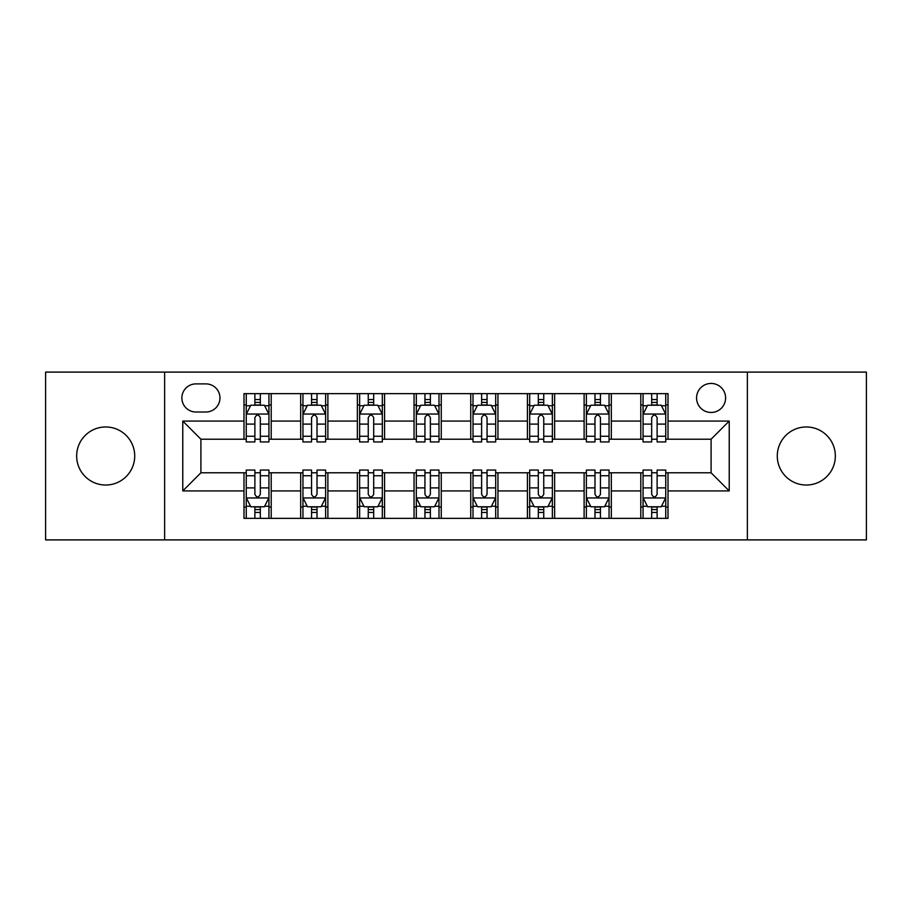 <?xml version="1.0" encoding="UTF-8"?>
<svg xmlns="http://www.w3.org/2000/svg" width="912" height="912" viewBox="0 0 912 912"><rect width="100%" height="100%" fill="white"/><g stroke="black" fill="none" stroke-linecap="round" stroke-linejoin="round"><path stroke-width="1.37" d="M806.311 426.976A29.024 29.024 0 0 0 777.286 456A29.024 29.024 0 0 0 806.311 485.024A29.024 29.024 0 0 0 835.335 456A29.024 29.024 0 0 0 806.311 426.976M105.689 426.976A29.024 29.024 0 0 0 76.665 456A29.024 29.024 0 0 0 105.689 485.024A29.024 29.024 0 0 0 134.714 456A29.024 29.024 0 0 0 105.689 426.976M711.086 383.439A14.512 14.512 0 0 0 696.574 397.951A14.512 14.512 0 0 0 711.086 412.463A14.512 14.512 0 0 0 725.599 397.951A14.512 14.512 0 0 0 711.086 383.439M747.361 539.893L866.4 539.893L866.4 372.107L747.361 372.107L747.361 539.893L164.639 539.893L164.639 372.107L45.6 372.107L45.6 539.893L164.639 539.893M195.932 412.007L205.907 412.007A14.056 14.056 0 0 0 219.963 397.951A14.056 14.056 0 0 0 205.907 383.895L195.932 383.895A14.056 14.056 0 0 0 181.876 397.951A14.056 14.056 0 0 0 195.932 412.007M747.361 372.107L164.639 372.107M243.994 490.918L182.776 490.918L182.776 421.082L243.994 421.082L243.994 439.219L200.914 439.219L200.914 472.781L243.994 472.781L243.994 518.358L668.006 518.358L668.006 472.781L711.086 472.781L711.086 439.219L668.006 439.219L668.006 421.082L729.224 421.082L729.224 490.918L668.006 490.918M668.006 421.082L668.006 393.642L243.994 393.642L243.994 421.082M640.794 393.642L640.794 439.219L643.063 439.219M651.681 439.219L657.119 439.219M665.737 439.219L668.006 439.219M640.794 439.219L609.045 439.219M584.113 393.642L584.113 439.219L586.37 439.219M594.989 439.219L600.438 439.219M584.113 439.219L552.364 439.219M527.421 393.642L527.421 439.219L529.69 439.219M538.308 439.219L543.746 439.219M527.421 439.219L495.683 439.219M470.74 393.642L470.74 439.219L473.009 439.219M481.627 439.219L487.065 439.219M470.74 439.219L438.991 439.219M414.048 393.642L414.048 439.219L416.317 439.219M424.935 439.219L430.373 439.219M414.048 439.219L382.31 439.219M357.367 393.642L357.367 439.219L359.636 439.219M368.254 439.219L373.692 439.219M357.367 439.219L325.63 439.219M300.686 393.642L300.686 439.219L302.955 439.219M311.562 439.219L317.011 439.219M300.686 439.219L268.937 439.219M243.994 439.219L246.263 439.219M254.881 439.219L260.319 439.219M243.994 472.781L246.263 472.781M254.881 472.781L260.319 472.781M268.937 472.781L271.206 472.781L271.206 518.358M302.955 472.781L271.206 472.781M311.562 472.781L317.011 472.781M325.63 472.781L327.887 472.781L327.887 518.358M359.636 472.781L327.887 472.781M368.254 472.781L373.692 472.781M382.31 472.781L384.579 472.781L384.579 518.358M416.317 472.781L384.579 472.781M424.935 472.781L430.373 472.781M438.991 472.781L441.26 472.781L441.26 518.358M473.009 472.781L441.26 472.781M481.627 472.781L487.065 472.781M495.683 472.781L497.952 472.781L497.952 518.358M529.69 472.781L497.952 472.781M538.308 472.781L543.746 472.781M552.364 472.781L554.633 472.781L554.633 518.358M586.37 472.781L554.633 472.781M594.989 472.781L600.438 472.781M609.045 472.781L611.314 472.781L611.314 518.358M643.063 472.781L611.314 472.781M651.681 472.781L657.119 472.781M665.737 472.781L668.006 472.781M271.206 393.642L271.206 439.219M243.994 404.985L246.263 404.985M254.881 404.985L260.319 404.985M268.937 404.985L271.206 404.985M243.994 507.015L246.263 507.015M254.881 507.015L260.319 507.015M268.937 507.015L271.206 507.015M300.686 472.781L300.686 518.358M327.887 393.642L327.887 439.219M300.686 404.985L302.955 404.985M311.562 404.985L317.011 404.985M325.63 404.985L327.887 404.985M300.686 507.015L302.955 507.015M311.562 507.015L317.011 507.015M325.63 507.015L327.887 507.015M357.367 472.781L357.367 518.358M357.367 507.015L359.636 507.015M368.254 507.015L373.692 507.015M382.31 507.015L384.579 507.015M384.579 393.642L384.579 439.219M357.367 404.985L359.636 404.985M368.254 404.985L373.692 404.985M382.31 404.985L384.579 404.985M414.048 472.781L414.048 518.358M414.048 507.015L416.317 507.015M424.935 507.015L430.373 507.015M438.991 507.015L441.26 507.015M441.26 393.642L441.26 439.219M414.048 404.985L416.317 404.985M424.935 404.985L430.373 404.985M438.991 404.985L441.26 404.985M470.74 472.781L470.74 518.358M470.74 507.015L473.009 507.015M481.627 507.015L487.065 507.015M495.683 507.015L497.952 507.015M497.952 393.642L497.952 439.219M470.74 404.985L473.009 404.985M481.627 404.985L487.065 404.985M495.683 404.985L497.952 404.985M527.421 472.781L527.421 518.358M527.421 507.015L529.69 507.015M538.308 507.015L543.746 507.015M552.364 507.015L554.633 507.015M554.633 393.642L554.633 439.219M527.421 404.985L529.69 404.985M538.308 404.985L543.746 404.985M552.364 404.985L554.633 404.985M584.113 472.781L584.113 518.358M584.113 507.015L586.37 507.015M594.989 507.015L600.438 507.015M609.045 507.015L611.314 507.015M611.314 393.642L611.314 439.219M584.113 404.985L586.37 404.985M594.989 404.985L600.438 404.985M609.045 404.985L611.314 404.985M640.794 472.781L640.794 518.358M640.794 507.015L643.063 507.015M651.681 507.015L657.119 507.015M665.737 507.015L668.006 507.015M640.794 404.985L643.063 404.985M651.681 404.985L657.119 404.985M665.737 404.985L668.006 404.985M200.914 439.219L182.776 421.082M200.914 472.781L182.776 490.918M729.224 421.082L711.086 439.219M729.224 490.918L711.086 472.781M260.319 399.547L254.881 399.547M268.937 436.255L260.319 436.255L260.319 441.944L268.937 441.944L268.937 414.276L264.4 405.213L250.8 405.213L246.263 414.276L246.263 441.944L254.881 441.944L254.881 436.255L246.263 436.255M246.263 414.276L246.263 393.642M268.937 414.276L268.937 393.642M254.881 405.213L254.881 393.642M260.319 393.642L260.319 405.213M260.319 436.255L260.319 417.685C258.506 414.185 256.694 414.185 254.881 417.685L254.881 436.255M254.881 512.453L260.319 512.453M246.263 475.745L254.881 475.745L254.881 470.056L246.263 470.056L246.263 497.724L250.8 506.787L264.4 506.787L268.937 497.724L268.937 470.056L260.319 470.056L260.319 475.745L268.937 475.745M268.937 497.724L268.937 518.358M246.263 497.724L246.263 518.358M260.319 506.787L260.319 518.358M254.881 518.358L254.881 506.787M254.881 475.745L254.881 494.315C256.694 497.815 258.506 497.815 260.319 494.315L260.319 475.745M317.011 399.547L311.562 399.547M325.63 436.255L317.011 436.255L317.011 441.944L325.63 441.944L325.63 414.276L321.092 405.213L307.481 405.213L302.955 414.276L302.955 441.944L311.562 441.944L311.562 436.255L302.955 436.255M302.955 414.276L302.955 393.642M325.63 414.276L325.63 393.642M311.562 405.213L311.562 393.642M317.011 393.642L317.011 405.213M317.011 436.255L317.011 417.685C315.199 414.185 313.386 414.185 311.562 417.685L311.562 436.255M373.692 399.547L368.254 399.547M382.31 436.255L373.692 436.255L373.692 441.944L382.31 441.944L382.31 414.276L377.773 405.213L364.173 405.213L359.636 414.276L359.636 441.944L368.254 441.944L368.254 436.255L359.636 436.255M359.636 414.276L359.636 393.642M382.31 414.276L382.31 393.642M368.254 405.213L368.254 393.642M373.692 393.642L373.692 405.213M373.692 436.255L373.692 417.685C371.879 414.185 370.067 414.185 368.254 417.685L368.254 436.255M430.373 399.547L424.935 399.547M438.991 436.255L430.373 436.255L430.373 441.944L438.991 441.944L438.991 414.276L434.454 405.213L420.854 405.213L416.317 414.276L416.317 441.944L424.935 441.944L424.935 436.255L416.317 436.255M416.317 414.276L416.317 393.642M438.991 414.276L438.991 393.642M424.935 405.213L424.935 393.642M430.373 393.642L430.373 405.213M430.373 436.255L430.373 417.685C428.572 414.185 426.748 414.185 424.935 417.685L424.935 436.255M311.562 512.453L317.011 512.453M302.955 475.745L311.562 475.745L311.562 470.056L302.955 470.056L302.955 497.724L307.481 506.787L321.092 506.787L325.63 497.724L325.63 470.056L317.011 470.056L317.011 475.745L325.63 475.745M325.63 497.724L325.63 518.358M302.955 497.724L302.955 518.358M317.011 506.787L317.011 518.358M311.562 518.358L311.562 506.787M311.562 475.745L311.562 494.315C313.375 497.815 315.187 497.815 317.011 494.315L317.011 475.745M368.254 512.453L373.692 512.453M359.636 475.745L368.254 475.745L368.254 470.056L359.636 470.056L359.636 497.724L364.173 506.787L377.773 506.787L382.31 497.724L382.31 470.056L373.692 470.056L373.692 475.745L382.31 475.745M382.31 497.724L382.31 518.358M359.636 497.724L359.636 518.358M373.692 506.787L373.692 518.358M368.254 518.358L368.254 506.787M368.254 475.745L368.254 494.315C370.067 497.815 371.879 497.815 373.692 494.315L373.692 475.745M424.935 512.453L430.373 512.453M416.317 475.745L424.935 475.745L424.935 470.056L416.317 470.056L416.317 497.724L420.854 506.787L434.454 506.787L438.991 497.724L438.991 470.056L430.373 470.056L430.373 475.745L438.991 475.745M438.991 497.724L438.991 518.358M416.317 497.724L416.317 518.358M430.373 506.787L430.373 518.358M424.935 518.358L424.935 506.787M424.935 475.745L424.935 494.315C426.748 497.815 428.56 497.815 430.373 494.315L430.373 475.745M487.065 399.547L481.627 399.547M495.683 436.255L487.065 436.255L487.065 441.944L495.683 441.944L495.683 414.276L491.146 405.213L477.546 405.213L473.009 414.276L473.009 441.944L481.627 441.944L481.627 436.255L473.009 436.255M473.009 414.276L473.009 393.642M495.683 414.276L495.683 393.642M481.627 405.213L481.627 393.642M487.065 393.642L487.065 405.213M487.065 436.255L487.065 417.685C485.252 414.185 483.44 414.185 481.627 417.685L481.627 436.255M481.627 512.453L487.065 512.453M473.009 475.745L481.627 475.745L481.627 470.056L473.009 470.056L473.009 497.724L477.546 506.787L491.146 506.787L495.683 497.724L495.683 470.056L487.065 470.056L487.065 475.745L495.683 475.745M495.683 497.724L495.683 518.358M473.009 497.724L473.009 518.358M487.065 506.787L487.065 518.358M481.627 518.358L481.627 506.787M481.627 475.745L481.627 494.315C483.428 497.815 485.252 497.815 487.065 494.315L487.065 475.745M543.746 399.547L538.308 399.547M552.364 436.255L543.746 436.255L543.746 441.944L552.364 441.944L552.364 414.276L547.827 405.213L534.227 405.213L529.69 414.276L529.69 441.944L538.308 441.944L538.308 436.255L529.69 436.255M529.69 414.276L529.69 393.642M552.364 414.276L552.364 393.642M538.308 405.213L538.308 393.642M543.746 393.642L543.746 405.213M543.746 436.255L543.746 417.685C541.933 414.185 540.121 414.185 538.308 417.685L538.308 436.255M600.438 399.547L594.989 399.547M609.045 436.255L600.438 436.255L600.438 441.944L609.045 441.944L609.045 414.276L604.519 405.213L590.908 405.213L586.37 414.276L586.37 441.944L594.989 441.944L594.989 436.255L586.37 436.255M586.37 414.276L586.37 393.642M609.045 414.276L609.045 393.642M594.989 405.213L594.989 393.642M600.438 393.642L600.438 405.213M600.438 436.255L600.438 417.685C598.625 414.185 596.813 414.185 594.989 417.685L594.989 436.255M657.119 399.547L651.681 399.547M665.737 436.255L657.119 436.255L657.119 441.944L665.737 441.944L665.737 414.276L661.2 405.213L647.6 405.213L643.063 414.276L643.063 441.944L651.681 441.944L651.681 436.255L643.063 436.255M643.063 414.276L643.063 393.642M665.737 414.276L665.737 393.642M651.681 405.213L651.681 393.642M657.119 393.642L657.119 405.213M657.119 436.255L657.119 417.685C655.306 414.185 653.494 414.185 651.681 417.685L651.681 436.255M538.308 512.453L543.746 512.453M529.69 475.745L538.308 475.745L538.308 470.056L529.69 470.056L529.69 497.724L534.227 506.787L547.827 506.787L552.364 497.724L552.364 470.056L543.746 470.056L543.746 475.745L552.364 475.745M552.364 497.724L552.364 518.358M529.69 497.724L529.69 518.358M543.746 506.787L543.746 518.358M538.308 518.358L538.308 506.787M538.308 475.745L538.308 494.315C540.121 497.815 541.933 497.815 543.746 494.315L543.746 475.745M594.989 512.453L600.438 512.453M586.37 475.745L594.989 475.745L594.989 470.056L586.37 470.056L586.37 497.724L590.908 506.787L604.519 506.787L609.045 497.724L609.045 470.056L600.438 470.056L600.438 475.745L609.045 475.745M609.045 497.724L609.045 518.358M586.37 497.724L586.37 518.358M600.438 506.787L600.438 518.358M594.989 518.358L594.989 506.787M594.989 475.745L594.989 494.315C596.801 497.815 598.614 497.815 600.438 494.315L600.438 475.745M651.681 512.453L657.119 512.453M643.063 475.745L651.681 475.745L651.681 470.056L643.063 470.056L643.063 497.724L647.6 506.787L661.2 506.787L665.737 497.724L665.737 470.056L657.119 470.056L657.119 475.745L665.737 475.745M665.737 497.724L665.737 518.358M643.063 497.724L643.063 518.358M657.119 506.787L657.119 518.358M651.681 518.358L651.681 506.787M651.681 475.745L651.681 494.315C653.494 497.815 655.306 497.815 657.119 494.315L657.119 475.745M300.686 490.918L271.206 490.918M300.686 421.082L271.206 421.082M357.367 421.082L327.887 421.082M357.367 490.918L327.887 490.918M414.048 421.082L384.579 421.082M414.048 490.918L384.579 490.918M470.74 421.082L441.26 421.082M470.74 490.918L441.26 490.918M527.421 421.082L497.952 421.082M527.421 490.918L497.952 490.918M584.113 421.082L554.633 421.082M584.113 490.918L554.633 490.918M640.794 421.082L611.314 421.082M640.794 490.918L611.314 490.918M268.823 414.048L246.377 414.048M246.263 405.749L250.526 405.749M264.674 405.749L268.937 405.749M254.881 424.103L246.263 424.103M268.937 424.103L260.319 424.103M260.319 402.431L254.881 402.431M246.377 497.952L268.823 497.952M268.937 506.251L264.674 506.251M250.526 506.251L246.263 506.251M260.319 487.897L268.937 487.897M246.263 487.897L254.881 487.897M254.881 509.569L260.319 509.569M325.516 414.048L303.069 414.048M302.955 405.749L307.219 405.749M321.366 405.749L325.63 405.749M311.562 424.103L302.955 424.103M325.63 424.103L317.011 424.103M317.011 402.431L311.562 402.431M382.196 414.048L359.75 414.048M359.636 405.749L363.899 405.749M378.047 405.749L382.31 405.749M368.254 424.103L359.636 424.103M382.31 424.103L373.692 424.103M373.692 402.431L368.254 402.431M438.877 414.048L416.431 414.048M416.317 405.749L420.58 405.749M434.728 405.749L438.991 405.749M424.935 424.103L416.317 424.103M438.991 424.103L430.373 424.103M430.373 402.431L424.935 402.431M303.069 497.952L325.516 497.952M325.63 506.251L321.366 506.251M307.219 506.251L302.955 506.251M317.011 487.897L325.63 487.897M302.955 487.897L311.562 487.897M311.562 509.569L317.011 509.569M359.75 497.952L382.196 497.952M382.31 506.251L378.047 506.251M363.899 506.251L359.636 506.251M373.692 487.897L382.31 487.897M359.636 487.897L368.254 487.897M368.254 509.569L373.692 509.569M416.431 497.952L438.877 497.952M438.991 506.251L434.728 506.251M420.58 506.251L416.317 506.251M430.373 487.897L438.991 487.897M416.317 487.897L424.935 487.897M424.935 509.569L430.373 509.569M495.569 414.048L473.123 414.048M473.009 405.749L477.272 405.749M491.42 405.749L495.683 405.749M481.627 424.103L473.009 424.103M495.683 424.103L487.065 424.103M487.065 402.431L481.627 402.431M473.123 497.952L495.569 497.952M495.683 506.251L491.42 506.251M477.272 506.251L473.009 506.251M487.065 487.897L495.683 487.897M473.009 487.897L481.627 487.897M481.627 509.569L487.065 509.569M552.25 414.048L529.804 414.048M529.69 405.749L533.953 405.749M548.101 405.749L552.364 405.749M538.308 424.103L529.69 424.103M552.364 424.103L543.746 424.103M543.746 402.431L538.308 402.431M608.931 414.048L586.484 414.048M586.37 405.749L590.634 405.749M604.781 405.749L609.045 405.749M594.989 424.103L586.37 424.103M609.045 424.103L600.438 424.103M600.438 402.431L594.989 402.431M665.623 414.048L643.177 414.048M643.063 405.749L647.326 405.749M661.474 405.749L665.737 405.749M651.681 424.103L643.063 424.103M665.737 424.103L657.119 424.103M657.119 402.431L651.681 402.431M529.804 497.952L552.25 497.952M552.364 506.251L548.101 506.251M533.953 506.251L529.69 506.251M543.746 487.897L552.364 487.897M529.69 487.897L538.308 487.897M538.308 509.569L543.746 509.569M586.484 497.952L608.931 497.952M609.045 506.251L604.781 506.251M590.634 506.251L586.37 506.251M600.438 487.897L609.045 487.897M586.37 487.897L594.989 487.897M594.989 509.569L600.438 509.569M643.177 497.952L665.623 497.952M665.737 506.251L661.474 506.251M647.326 506.251L643.063 506.251M657.119 487.897L665.737 487.897M643.063 487.897L651.681 487.897M651.681 509.569L657.119 509.569"/></g></svg>

